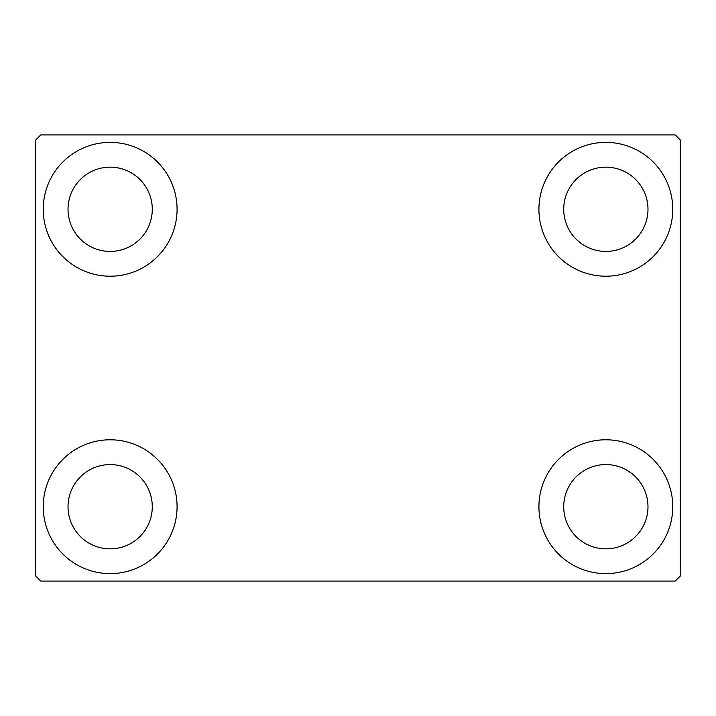 <?xml version="1.0" encoding="UTF-8"?>
<svg xmlns="http://www.w3.org/2000/svg" width="716" height="716" viewBox="0 0 716 716"><rect width="100%" height="100%" fill="white"/><g stroke="black" fill="none" stroke-linecap="round" stroke-linejoin="round"><path stroke-width="1.07" d="M43.237 506.704A66.919 66.919 0 0 1 110.157 439.785A66.919 66.919 0 0 1 177.076 506.704A66.919 66.919 0 0 1 110.157 573.623A66.919 66.919 0 0 1 43.237 506.704M538.924 209.296A66.919 66.919 0 0 1 605.843 142.377A66.919 66.919 0 0 1 672.763 209.296A66.919 66.919 0 0 1 605.843 276.215A66.919 66.919 0 0 1 538.924 209.296M538.924 506.704A66.919 66.919 0 0 1 605.843 439.785A66.919 66.919 0 0 1 672.763 506.704A66.919 66.919 0 0 1 605.843 573.623A66.919 66.919 0 0 1 538.924 506.704M43.237 209.296A66.919 66.919 0 0 1 110.157 142.377A66.919 66.919 0 0 1 177.076 209.296A66.919 66.919 0 0 1 110.157 276.215A66.919 66.919 0 0 1 43.237 209.296M68.02 209.296A42.137 42.137 0 0 1 110.157 167.159A42.137 42.137 0 0 1 152.284 209.296A42.137 42.137 0 0 1 110.157 251.423A42.137 42.137 0 0 1 68.02 209.296M563.716 506.704A42.137 42.137 0 0 1 605.843 464.577A42.137 42.137 0 0 1 647.98 506.704A42.137 42.137 0 0 1 605.843 548.841A42.137 42.137 0 0 1 563.716 506.704M563.716 209.296A42.137 42.137 0 0 1 605.843 167.159A42.137 42.137 0 0 1 647.98 209.296A42.137 42.137 0 0 1 605.843 251.423A42.137 42.137 0 0 1 563.716 209.296M68.02 506.704A42.137 42.137 0 0 1 110.157 464.577A42.137 42.137 0 0 1 152.284 506.704A42.137 42.137 0 0 1 110.157 548.841A42.137 42.137 0 0 1 68.02 506.704M675.242 134.939L40.758 134.939L35.8 139.897L35.8 576.103L40.758 581.061L675.242 581.061L680.2 576.103L680.2 139.897L675.242 134.939"/></g></svg>
